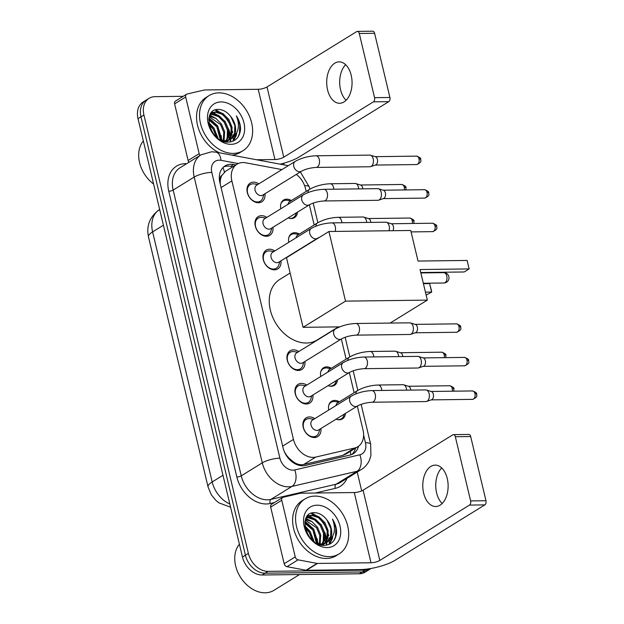 <?xml version="1.0" encoding="UTF-8"?>
<svg xmlns="http://www.w3.org/2000/svg" width="624" height="624" viewBox="0 0 624 624"><rect width="100%" height="100%" fill="white"/><g stroke="black" fill="none" stroke-linecap="round" stroke-linejoin="round"><path stroke-width="0.94" d="M328.762 410.015A10.351 7.683 -121.7 0 1 331.555 401.294A10.351 7.683 -121.7 0 1 334.682 400.421A10.351 7.683 -121.7 0 1 339.339 401.817M345.462 413.392A10.351 7.683 -121.7 0 1 342.428 418.915A10.351 7.683 -121.7 0 1 339.3 419.796A10.351 7.683 -121.7 0 1 336.133 419.156M320.775 376.475A10.351 7.683 -121.7 0 1 323.567 367.754A10.351 7.683 -121.7 0 1 326.695 366.873A10.351 7.683 -121.7 0 1 331.344 368.269M337.475 379.852A10.351 7.683 -121.7 0 1 334.433 385.375A10.351 7.683 -121.7 0 1 331.305 386.248A10.351 7.683 -121.7 0 1 328.138 385.609M288.811 242.299A10.351 7.683 -121.7 0 1 291.595 233.579A10.351 7.683 -121.7 0 1 294.731 232.705A10.351 7.683 -121.7 0 1 299.38 234.101M280.816 208.759A10.351 7.683 -121.7 0 1 283.608 200.039A10.351 7.683 -121.7 0 1 286.736 199.157A10.351 7.683 -121.7 0 1 291.392 200.554M297.515 212.137A10.351 7.683 -121.7 0 1 294.481 217.651A10.351 7.683 -121.7 0 1 291.353 218.533A10.351 7.683 -121.7 0 1 288.187 217.893M320.9 428.555A11.014 8.167 -121.7 0 1 317.725 436.613A11.014 8.167 -121.7 0 1 314.395 437.549A11.014 8.167 -121.7 0 1 303.935 429.491A11.014 8.167 -121.7 0 1 306.158 417.869A11.014 8.167 -121.7 0 1 309.488 416.933A11.014 8.167 -121.7 0 1 314.785 418.642M312.913 395.008A11.014 8.167 -121.7 0 1 309.73 403.065A11.014 8.167 -121.7 0 1 306.407 404.001A11.014 8.167 -121.7 0 1 295.948 395.944A11.014 8.167 -121.7 0 1 298.171 384.329A11.014 8.167 -121.7 0 1 301.493 383.393A11.014 8.167 -121.7 0 1 306.79 385.102M304.918 361.468A11.014 8.167 -121.7 0 1 301.743 369.525A11.014 8.167 -121.7 0 1 298.412 370.461A11.014 8.167 -121.7 0 1 287.953 362.404A11.014 8.167 -121.7 0 1 290.176 350.782A11.014 8.167 -121.7 0 1 293.506 349.846A11.014 8.167 -121.7 0 1 298.802 351.554M280.948 260.84A11.014 8.167 -121.7 0 1 277.766 268.897A11.014 8.167 -121.7 0 1 274.443 269.825A11.014 8.167 -121.7 0 1 263.983 261.776A11.014 8.167 -121.7 0 1 266.206 250.154A11.014 8.167 -121.7 0 1 269.529 249.218A11.014 8.167 -121.7 0 1 274.825 250.926M272.953 227.292A11.014 8.167 -121.7 0 1 269.779 235.349A11.014 8.167 -121.7 0 1 266.448 236.285A11.014 8.167 -121.7 0 1 255.988 228.228A11.014 8.167 -121.7 0 1 258.211 216.606A11.014 8.167 -121.7 0 1 261.542 215.678A11.014 8.167 -121.7 0 1 266.838 217.386M264.966 193.752A11.014 8.167 -121.7 0 1 261.784 201.809A11.014 8.167 -121.7 0 1 258.461 202.745A11.014 8.167 -121.7 0 1 248.001 194.688A11.014 8.167 -121.7 0 1 250.224 183.066A11.014 8.167 -121.7 0 1 253.547 182.13A11.014 8.167 -121.7 0 1 258.843 183.838M281.939 169.588L245.614 162.794A19.406 14.399 58.3 0 0 242.884 162.552A19.406 14.399 58.3 0 0 237.019 164.198A19.406 14.399 58.3 0 0 231.871 180.905L293.459 439.421A19.406 14.399 58.3 0 0 315.721 457.088L354.596 448.032A19.406 14.399 58.3 0 0 357.864 446.698A19.406 14.399 58.3 0 0 363.012 429.991L357.318 406.076M287.828 457.587A6.466 4.797 58.3 0 0 289.489 458.624L293.397 461.815C296.798 464.311 300.238 465.2 303.724 464.49L342.599 455.442L346.008 454.015L357.864 446.698M237.019 164.198L225.654 171.218L221.98 175.274A6.466 4.797 58.3 0 0 220.186 180.89A19.406 5.296 166.6 0 0 219.547 180.898M220.186 180.89L220.264 181.21A19.406 14.399 -121.7 0 1 221.98 175.274M289.489 458.624A19.406 14.399 -121.7 0 1 284.957 452.767L285.035 453.086A6.466 4.797 58.3 0 0 285.09 453.289M220.264 181.21L220.225 184.049M284.162 451.238L284.957 452.767M306.181 191.428L305.495 188.557A19.406 14.399 58.3 0 0 296.306 174.408M354.128 392.691L349.323 372.536M346.133 359.143L341.336 338.988M338.559 327.35L338.45 326.882M314.168 224.975L309.371 204.82M371.155 568.441A19.406 14.399 -121.7 0 1 371.062 568.495A19.406 14.399 -121.7 0 1 365.196 570.149L268.039 571.358L265.083 573.183A19.406 14.399 -121.7 0 1 245.419 555.212L140.985 116.844A19.406 14.399 -121.7 0 1 146.133 100.136A19.406 14.399 -121.7 0 0 140.985 116.844L245.419 555.212A19.406 14.399 -121.7 0 0 265.083 573.183L362.24 571.966L265.083 573.183L262.135 575A19.406 14.399 -121.7 0 1 242.463 557.029L138.029 118.669A19.406 14.399 -121.7 0 1 143.177 101.962L149.081 98.319A19.406 14.399 -121.7 0 1 154.947 96.665L183.183 96.314M371.062 568.495L368.105 570.32A19.406 14.399 -121.7 0 1 362.24 571.966A19.406 14.399 -121.7 0 0 368.105 570.32L365.157 572.146A19.406 14.399 -121.7 0 1 359.291 573.791L262.135 575M235.849 164.923L233.626 164.502A19.406 14.399 58.3 0 0 230.896 164.26A19.406 14.399 58.3 0 0 225.038 165.914A19.406 14.399 58.3 0 0 219.89 182.621L283.062 447.814A19.406 14.399 58.3 0 0 305.331 465.473L350.033 455.068A19.406 14.399 58.3 0 0 353.301 453.726A19.406 14.399 58.3 0 0 358.527 446.254M223.634 166.943A19.406 14.399 -121.7 0 1 227.947 166.085A19.406 14.399 -121.7 0 1 230.677 166.327L232.892 166.741M325.4 535.774A25.88 19.204 -121.7 0 1 326.282 540.634M326.36 541.601A25.88 19.204 -121.7 0 1 326.399 542.724M326.399 542.747A25.88 19.204 -121.7 0 1 326.321 545.204M311.743 513.076A25.88 19.204 -121.7 0 1 315.487 515.307A25.88 19.204 -121.7 0 0 311.743 513.076M318.443 517.678A25.88 19.204 -121.7 0 1 326.882 529.675A25.88 19.204 -121.7 0 0 318.443 517.678M328.45 534.316A25.88 19.204 -121.7 0 1 328.778 535.759A25.88 19.204 -121.7 0 0 328.45 534.316M329.152 538.06A25.88 19.204 -121.7 0 1 329.3 539.62A25.88 19.204 -121.7 0 0 329.152 538.06M329.347 540.571A25.88 19.204 -121.7 0 1 329.176 544.385A25.88 19.204 -121.7 0 0 329.347 540.571M229.336 132.53A25.88 19.204 -121.7 0 1 230.217 137.389M230.295 138.356A25.88 19.204 -121.7 0 1 230.334 139.48M230.334 139.503A25.88 19.204 -121.7 0 1 230.256 141.96M215.67 109.832A25.88 19.204 -121.7 0 1 219.422 112.055A25.88 19.204 -121.7 0 0 215.67 109.832M222.378 114.434A25.88 19.204 -121.7 0 1 230.818 126.43A25.88 19.204 -121.7 0 0 222.378 114.434M232.378 131.071A25.88 19.204 -121.7 0 1 232.713 132.514A25.88 19.204 -121.7 0 0 232.378 131.071M233.087 134.815A25.88 19.204 -121.7 0 1 233.236 136.375A25.88 19.204 -121.7 0 0 233.087 134.815M233.282 137.319A25.88 19.204 -121.7 0 1 233.111 141.141A25.88 19.204 -121.7 0 0 233.282 137.319M268.039 571.358A19.406 14.399 -121.7 0 1 248.368 553.387L143.933 115.027A19.406 14.399 -121.7 0 1 149.081 98.319M283.647 163.246L284.037 164.884M357.217 472.072L361.702 490.901M355.563 448.118A19.406 14.399 -121.7 0 1 351.749 454.514M346.094 100.269A20.701 12.683 89.3 0 1 340.548 89.7A20.701 12.683 89.3 0 1 345.649 64.709M351.195 75.278A20.701 12.683 -90.7 0 0 339.128 61.87A20.701 12.683 -90.7 0 0 327.569 89.856A20.701 12.683 -90.7 0 0 339.643 103.272A20.701 12.683 -90.7 0 0 351.195 75.278M189.01 162.24A3.237 2.402 -121.7 0 1 188.105 160.477L199.173 153.644L185.687 97.024L174.611 103.865A3.237 2.402 -121.7 0 1 175.469 101.08L186.545 94.24A3.237 2.402 58.3 0 0 185.687 97.024M188.105 160.477L174.611 103.865M280.114 164.151A25.88 7.059 166.6 0 0 299.091 156.991L388.775 101.642L373.441 101.837L283.748 157.186A6.466 1.763 -13.4 0 1 274.942 159.526L256.612 159.752M357.388 31.395L372.731 31.2A3.237 1.981 89.3 0 1 374.611 33.298L359.276 33.485A3.237 1.981 -90.7 0 0 357.388 31.395A3.237 1.981 -90.7 0 0 356.702 31.598L267.017 86.947A6.466 1.763 -13.4 0 1 258.211 89.294L204.742 89.957A3.237 2.402 58.3 0 0 204.313 90.012L187.091 94.021A3.237 2.402 58.3 0 0 186.545 94.24M373.441 101.837A3.237 1.981 -90.7 0 0 374.564 97.664L389.906 97.477L374.611 33.298M389.906 97.477A3.237 1.981 89.3 0 1 388.775 101.642M374.564 97.664L359.276 33.485M199.173 153.644A3.237 2.402 58.3 0 0 200.078 155.407M153.598 184.01A29.11 21.598 -121.7 0 1 143.341 140.962M233.275 153.403A32.347 24.001 -121.7 0 1 202.558 129.737A32.347 24.001 -121.7 0 1 209.079 95.605A32.347 24.001 -121.7 0 1 218.852 92.859A32.347 24.001 -121.7 0 1 249.577 116.524A32.347 24.001 -121.7 0 1 243.056 150.657A32.347 24.001 -121.7 0 1 233.275 153.403M219.453 152.81A32.347 24.001 -121.7 0 1 197.566 125.362A32.347 24.001 -121.7 0 1 206.123 97.422L209.079 95.605M240.521 129.644C240.622 124.894 239.242 120.292 236.371 115.846C240.022 125.19 238.735 132.53 232.518 137.865A16.177 11.996 -121.7 0 0 230.857 116.696C227.401 112.203 223.447 109.793 218.985 109.45C200.694 108.03 209.898 143.294 228.111 142.116C235.342 141.726 239.483 137.569 240.521 129.644M221.013 101.938A22.643 16.801 -121.7 0 1 243.961 122.905A22.643 16.801 -121.7 0 1 231.114 144.323A22.643 16.801 -121.7 0 1 208.166 123.349A22.643 16.801 -121.7 0 1 221.013 101.938M226.598 141.788L227.869 140.743M228.259 140.345L230.896 135.525L231.114 127.741L227.908 120.003L222.214 114.332L215.647 112.195L211.474 113.147M226.255 141.968L228.384 140.548M228.79 140.174L231.824 134.956L232.042 127.171L228.829 119.434L223.142 113.763L216.575 111.626L211.926 112.85L210.296 114.184M225.264 141.788L225.638 141.258M225.966 140.743L227.206 137.803L227.425 130.018L224.219 122.281L218.525 116.61L211.957 114.473L210.054 114.637M225.662 141.866L226.223 141.172M226.567 140.689L228.134 137.233L228.345 129.449L225.139 121.711L219.445 116.041L212.878 113.903L210.265 114.239M223.345 140.634L223.735 132.296L220.529 124.558L209.227 116.813M224.039 140.712L224.656 131.726L221.45 123.989L215.881 118.396L209.422 116.189M220.303 139.838L216.832 126.836L208.744 119.917M221.114 140.119L217.76 126.266L208.814 119.036M216.388 137.03L213.143 129.113L209.157 124.683M217.526 138.005L214.071 128.544L208.892 123.217M211.926 112.85L210.592 113.693M223.54 141.313L229.835 139.807L232.518 137.865M220.1 139.76L225.631 140.759L230.763 139.238M230.295 139.511L234.593 133.247L234.803 125.463L230.857 116.696M243.056 150.657L240.1 152.482A32.347 24.001 -121.7 0 1 231.949 155.142M218.135 138.466L214.001 128.162L208.814 122.569M222.097 140.392L217.69 125.884L208.954 118.053M229.016 139.433L228.953 130.283L225.069 121.329L213.494 112.414M213.018 112.289L211.903 112.063M233.423 140.993L236.223 135.564L236.73 132.998M221.645 140.275L221.2 135.564M212.082 120.604L208.876 118.529M215.771 118.326L209.828 115.12M219.461 116.048L212.737 112.616M212.456 112.546L211.598 112.375M223.15 113.771L215.015 110.058M233.064 141.157L236.153 134.074M237.947 137.171L239.452 133.575L239.772 124.8L236.371 115.846M338.387 326.882L317.148 339.994A35.584 26.403 -121.7 0 1 306.392 343.021A35.584 26.403 -121.7 0 1 272.594 316.984A35.584 26.403 -121.7 0 1 279.77 279.435L290.137 273.039M420.046 269.537L469.139 268.921L467.119 260.442L418.025 261.058L410.74 230.482L328.926 231.504L345.517 301.135L427.331 300.113L420.046 269.537M420.755 272.516L464.194 271.978L469.139 268.921L467.119 260.442M427.331 300.113L390.125 323.068M345.517 301.135L303.069 327.327L339.706 326.867M303.069 327.327L286.478 257.696L328.926 231.504M423.415 283.663L429.616 283.585L431.636 291.299L431.636 292.063L426.145 295.121M429.616 283.585L431.636 292.063L425.435 292.141M257.743 184.517L254.413 183.924A9.703 7.199 58.3 0 0 253.102 183.807A9.703 7.199 58.3 0 0 250.169 184.634A9.703 7.199 58.3 0 0 248.212 194.875A9.703 7.199 58.3 0 0 257.431 201.973A9.703 7.199 58.3 0 0 260.364 201.154A9.703 7.199 58.3 0 0 262.899 197.675L263.858 194.431M256.636 185.203A5.819 4.321 58.3 0 0 255.466 191.35A5.819 4.321 58.3 0 0 260.996 195.608A5.819 4.321 58.3 0 0 262.751 195.117L301.431 171.241A5.819 4.321 58.3 0 1 299.676 171.733A5.819 4.321 58.3 0 1 293.865 166.686A5.819 4.321 58.3 0 1 295.316 161.335L256.636 185.203M316.056 167.427A5.819 3.565 89.3 0 0 319.379 159.9A5.819 3.565 89.3 0 0 319.309 159.557A5.819 3.565 89.3 0 0 315.908 155.782L369.806 155.111A5.819 3.565 89.3 0 1 370.5 155.212A5.819 3.565 89.3 0 1 373.207 158.878A5.819 3.565 89.3 0 1 371.179 166.382A5.819 3.565 89.3 0 1 370.64 166.631A5.819 3.565 89.3 0 1 369.954 166.756L316.056 167.427C310.331 167.817 305.456 169.088 301.431 171.241M370.5 155.212L375.445 156.733A4.204 2.574 89.3 0 1 377.395 159.385A4.204 2.574 89.3 0 1 375.929 164.806A4.204 2.574 89.3 0 1 375.547 164.986L370.64 166.631M265.738 218.065L262.4 217.464A9.703 7.199 58.3 0 0 261.089 217.355A9.703 7.199 58.3 0 0 258.157 218.174A9.703 7.199 58.3 0 0 256.207 228.415A9.703 7.199 58.3 0 0 265.418 235.521A9.703 7.199 58.3 0 0 268.351 234.694A9.703 7.199 58.3 0 0 270.894 231.223L271.853 227.971M264.631 218.751A5.819 4.321 58.3 0 0 263.453 224.89A5.819 4.321 58.3 0 0 268.983 229.148A5.819 4.321 58.3 0 0 270.746 228.657L309.426 204.781A5.819 4.321 58.3 0 1 307.663 205.28A5.819 4.321 58.3 0 1 301.852 200.226A5.819 4.321 58.3 0 1 303.311 194.875L264.631 218.751M324.051 200.967A5.819 3.565 89.3 0 0 327.374 193.44A5.819 3.565 89.3 0 0 327.296 193.097A5.819 3.565 89.3 0 0 323.903 189.322L377.801 188.651A5.819 3.565 89.3 0 1 378.495 188.752A5.819 3.565 89.3 0 1 381.194 192.426A5.819 3.565 89.3 0 1 379.174 199.922A5.819 3.565 89.3 0 1 378.635 200.179A5.819 3.565 89.3 0 1 377.949 200.296L324.051 200.967C318.326 201.357 313.451 202.636 309.426 204.781M378.495 188.752L383.432 190.281A4.204 2.574 89.3 0 1 385.382 192.933A4.204 2.574 89.3 0 1 383.924 198.346A4.204 2.574 89.3 0 1 383.534 198.533L378.635 200.179M273.725 251.605L270.395 251.012A9.703 7.199 58.3 0 0 269.084 250.895A9.703 7.199 58.3 0 0 266.152 251.722A9.703 7.199 58.3 0 0 264.194 261.963A9.703 7.199 58.3 0 0 273.413 269.061A9.703 7.199 58.3 0 0 276.346 268.234A9.703 7.199 58.3 0 0 278.881 264.763L279.841 261.518M272.618 252.291A5.819 4.321 58.3 0 0 271.448 258.437A5.819 4.321 58.3 0 0 276.978 262.696A5.819 4.321 58.3 0 0 278.733 262.197L317.413 238.329A5.819 4.321 58.3 0 1 315.658 238.82A5.819 4.321 58.3 0 1 309.847 233.774A5.819 4.321 58.3 0 1 311.298 228.415L272.618 252.291M335.135 231.426A5.819 3.565 89.3 0 0 335.361 226.988A5.819 3.565 89.3 0 0 335.291 226.637A5.819 3.565 89.3 0 0 331.89 222.869L385.788 222.199A5.819 3.565 89.3 0 1 386.482 222.3A5.819 3.565 89.3 0 1 389.189 225.966A5.819 3.565 89.3 0 1 389.033 230.755M386.482 222.3L391.427 223.821A4.204 2.574 89.3 0 1 393.377 226.473A4.204 2.574 89.3 0 1 392.948 230.701M297.703 352.232L294.364 351.64A9.703 7.199 58.3 0 0 293.054 351.523A9.703 7.199 58.3 0 0 290.121 352.349A9.703 7.199 58.3 0 0 288.171 362.591A9.703 7.199 58.3 0 0 297.383 369.689A9.703 7.199 58.3 0 0 300.316 368.87A9.703 7.199 58.3 0 0 302.858 365.391L303.818 362.146M296.595 352.919A5.819 4.321 58.3 0 0 295.417 359.065A5.819 4.321 58.3 0 0 300.947 363.324A5.819 4.321 58.3 0 0 302.71 362.833L341.39 338.957A5.819 4.321 58.3 0 1 339.628 339.456A5.819 4.321 58.3 0 1 333.817 334.402A5.819 4.321 58.3 0 1 335.275 329.051L296.595 352.919M356.015 335.143A5.819 3.565 89.3 0 0 359.338 327.616A5.819 3.565 89.3 0 0 359.26 327.272A5.819 3.565 89.3 0 0 355.867 323.497L409.765 322.826A5.819 3.565 89.3 0 1 410.459 322.928A5.819 3.565 89.3 0 1 413.158 326.594A5.819 3.565 89.3 0 1 411.138 334.097A5.819 3.565 89.3 0 1 410.6 334.347A5.819 3.565 89.3 0 1 409.913 334.472L356.015 335.143C350.29 335.533 345.415 336.804 341.39 338.957M410.459 322.928L415.397 324.449A4.204 2.574 89.3 0 1 417.347 327.101A4.204 2.574 89.3 0 1 415.888 332.522A4.204 2.574 89.3 0 1 415.498 332.701L410.6 334.347M305.69 385.78L302.359 385.18A9.703 7.199 58.3 0 0 301.049 385.07A9.703 7.199 58.3 0 0 298.116 385.897A9.703 7.199 58.3 0 0 296.158 396.131A9.703 7.199 58.3 0 0 305.378 403.237A9.703 7.199 58.3 0 0 308.311 402.41A9.703 7.199 58.3 0 0 310.846 398.939L311.805 395.686M304.582 386.467A5.819 4.321 58.3 0 0 303.412 392.605A5.819 4.321 58.3 0 0 308.942 396.864A5.819 4.321 58.3 0 0 310.697 396.373L349.378 372.505A5.819 4.321 58.3 0 1 347.623 372.996A5.819 4.321 58.3 0 1 341.812 367.949A5.819 4.321 58.3 0 1 343.262 362.591L304.582 386.467M364.003 368.683A5.819 3.565 89.3 0 0 367.325 361.156A5.819 3.565 89.3 0 0 367.255 360.812A5.819 3.565 89.3 0 0 363.854 357.037L417.752 356.366A5.819 3.565 89.3 0 1 418.447 356.468A5.819 3.565 89.3 0 1 421.153 360.142A5.819 3.565 89.3 0 1 419.125 367.637A5.819 3.565 89.3 0 1 418.587 367.895A5.819 3.565 89.3 0 1 417.901 368.012L364.003 368.683C358.277 369.073 353.402 370.352 349.378 372.505M418.447 356.468L423.392 357.997A4.204 2.574 89.3 0 1 425.342 360.649A4.204 2.574 89.3 0 1 423.883 366.062A4.204 2.574 89.3 0 1 423.493 366.249L418.587 367.895M313.685 419.32L310.346 418.727A9.703 7.199 58.3 0 0 309.036 418.61A9.703 7.199 58.3 0 0 306.103 419.437A9.703 7.199 58.3 0 0 304.153 429.679A9.703 7.199 58.3 0 0 313.365 436.777A9.703 7.199 58.3 0 0 316.298 435.95A9.703 7.199 58.3 0 0 318.841 432.479L319.8 429.234M312.577 420.007A5.819 4.321 58.3 0 0 311.399 426.153A5.819 4.321 58.3 0 0 316.93 430.412A5.819 4.321 58.3 0 0 318.692 429.913L357.373 406.045A5.819 4.321 58.3 0 1 355.61 406.536A5.819 4.321 58.3 0 1 349.799 401.489A5.819 4.321 58.3 0 1 351.257 396.139L312.577 420.007M371.998 402.23A5.819 3.565 89.3 0 0 375.32 394.703A5.819 3.565 89.3 0 0 375.242 394.352A5.819 3.565 89.3 0 0 371.849 390.585L425.747 389.914A5.819 3.565 89.3 0 1 426.442 390.016A5.819 3.565 89.3 0 1 429.14 393.682A5.819 3.565 89.3 0 1 427.12 401.185A5.819 3.565 89.3 0 1 426.582 401.435A5.819 3.565 89.3 0 1 425.896 401.56L371.998 402.23C366.272 402.62 361.397 403.892 357.373 406.045M426.442 390.016L431.379 391.537A4.204 2.574 89.3 0 1 433.329 394.189A4.204 2.574 89.3 0 1 431.87 399.602A4.204 2.574 89.3 0 1 431.48 399.789L426.582 401.435M290.784 200.928L287.453 200.327A9.703 7.199 58.3 0 0 286.143 200.218A9.703 7.199 58.3 0 0 283.21 201.045A9.703 7.199 58.3 0 0 280.792 204.142M289.552 218.33A9.703 7.199 58.3 0 0 290.472 218.384A9.703 7.199 58.3 0 0 293.405 217.558A9.703 7.199 58.3 0 0 295.94 214.087L296.299 212.885M333.832 189.205A5.819 3.565 89.3 0 0 333.668 187.879A5.819 3.565 89.3 0 0 333.598 187.535A5.819 3.565 89.3 0 0 330.205 183.76C322.585 184.096 315.721 185.944 309.605 189.314L289.676 201.614A5.819 4.321 58.3 0 0 288.015 204.313M330.205 183.76L355.056 183.456A5.819 3.565 89.3 0 1 355.75 183.557A5.819 3.565 89.3 0 1 358.449 187.223A5.819 3.565 89.3 0 1 358.683 188.893M355.75 183.557L360.688 185.078A4.204 2.574 89.3 0 1 362.638 187.73A4.204 2.574 89.3 0 1 362.801 188.838M298.779 234.468L295.441 233.875A9.703 7.199 58.3 0 0 294.13 233.766A9.703 7.199 58.3 0 0 291.197 234.585A9.703 7.199 58.3 0 0 288.787 237.682M341.819 222.745A5.819 3.565 89.3 0 0 341.663 221.426A5.819 3.565 89.3 0 0 341.585 221.075A5.819 3.565 89.3 0 0 338.192 217.308C330.58 217.636 323.716 219.484 317.6 222.854L297.671 235.154A5.819 4.321 58.3 0 0 296.01 237.853M338.192 217.308L363.043 216.996A5.819 3.565 89.3 0 1 363.737 217.097A5.819 3.565 89.3 0 1 366.444 220.771A5.819 3.565 89.3 0 1 366.67 222.433M363.737 217.097L368.683 218.626A4.204 2.574 89.3 0 1 370.633 221.27A4.204 2.574 89.3 0 1 370.796 222.386M330.743 368.644L327.405 368.043A9.703 7.199 58.3 0 0 326.095 367.934A9.703 7.199 58.3 0 0 323.162 368.761A9.703 7.199 58.3 0 0 320.752 371.857M329.503 386.045A9.703 7.199 58.3 0 0 330.424 386.1A9.703 7.199 58.3 0 0 333.356 385.273A9.703 7.199 58.3 0 0 335.899 381.802L336.25 380.601M373.784 356.92A5.819 3.565 89.3 0 0 373.628 355.594A5.819 3.565 89.3 0 0 373.55 355.251A5.819 3.565 89.3 0 0 370.157 351.476C362.544 351.811 355.68 353.66 349.565 357.029L329.636 369.33A5.819 4.321 58.3 0 0 327.974 372.029M370.157 351.476L395.008 351.172A5.819 3.565 89.3 0 1 395.702 351.273A5.819 3.565 89.3 0 1 398.408 354.939A5.819 3.565 89.3 0 1 398.635 356.608M395.702 351.273L400.647 352.794A4.204 2.574 89.3 0 1 402.597 355.446A4.204 2.574 89.3 0 1 402.761 356.554M338.731 402.191L335.4 401.591A9.703 7.199 58.3 0 0 334.09 401.482A9.703 7.199 58.3 0 0 331.157 402.301A9.703 7.199 58.3 0 0 328.739 405.397M337.498 419.593A9.703 7.199 58.3 0 0 338.419 419.64A9.703 7.199 58.3 0 0 341.351 418.821A9.703 7.199 58.3 0 0 343.886 415.35L344.245 414.149M381.779 390.46A5.819 3.565 89.3 0 0 381.615 389.142A5.819 3.565 89.3 0 0 381.545 388.791A5.819 3.565 89.3 0 0 378.152 385.024C370.531 385.351 363.667 387.2 357.552 390.569L337.623 402.87A5.819 4.321 58.3 0 0 335.962 405.569M378.152 385.024L403.003 384.712A5.819 3.565 89.3 0 1 403.697 384.813A5.819 3.565 89.3 0 1 406.396 388.487A5.819 3.565 89.3 0 1 406.63 390.148M403.697 384.813L408.634 386.342A4.204 2.574 89.3 0 1 410.584 388.986A4.204 2.574 89.3 0 1 410.748 390.101M442.159 503.513A20.701 12.683 89.3 0 1 436.621 492.944A20.701 12.683 89.3 0 1 441.714 467.953M447.26 478.522A20.701 12.683 -90.7 0 0 435.193 465.114A20.701 12.683 -90.7 0 0 423.641 493.1A20.701 12.683 -90.7 0 0 435.708 506.516A20.701 12.683 -90.7 0 0 447.26 478.522M295.238 556.889A3.237 2.402 58.3 0 0 298.061 559.845L317.086 563.402A3.237 2.402 58.3 0 0 317.538 563.441L306.47 570.274A3.237 2.402 -121.7 0 1 306.017 570.235L286.993 566.678A3.237 2.402 -121.7 0 1 284.17 563.722L295.238 556.889L281.752 500.276L270.683 507.109A3.237 2.402 -121.7 0 1 271.541 504.325L282.61 497.492A3.237 2.402 58.3 0 0 281.752 500.276M284.17 563.722L270.683 507.109M306.47 570.274L359.939 569.603A25.88 7.059 166.6 0 0 395.156 560.243L484.848 504.886L469.505 505.081L379.813 560.43A6.466 1.763 -13.4 0 1 371.007 562.77L317.538 563.441M453.453 434.639L468.796 434.444A3.237 1.981 89.3 0 1 470.683 436.543L455.341 436.73A3.237 1.981 -90.7 0 0 453.453 434.639A3.237 1.981 -90.7 0 0 452.774 434.842L363.082 490.199A6.466 1.763 -13.4 0 1 354.276 492.539L300.807 493.202A3.237 2.402 58.3 0 0 300.378 493.256L283.156 497.266A3.237 2.402 58.3 0 0 282.61 497.492M469.505 505.081A3.237 1.981 -90.7 0 0 470.629 500.916L485.971 500.721L470.683 436.543M485.971 500.721A3.237 1.981 89.3 0 1 484.848 504.886M470.629 500.916L455.341 436.73M299.52 574.54L273.936 590.327A29.11 21.598 -121.7 0 1 265.138 592.8A29.11 21.598 -121.7 0 1 238.984 574.657A29.11 21.598 -121.7 0 1 239.405 544.206M329.347 556.647A32.347 24.001 -121.7 0 1 298.623 532.982A32.347 24.001 -121.7 0 1 305.144 498.849A32.347 24.001 -121.7 0 1 314.917 496.103A32.347 24.001 -121.7 0 1 345.641 519.769A32.347 24.001 -121.7 0 1 339.121 553.901A32.347 24.001 -121.7 0 1 329.347 556.647M339.121 553.901L336.164 555.727A32.347 24.001 -121.7 0 1 326.391 558.472A32.347 24.001 -121.7 0 1 295.667 534.799A32.347 24.001 -121.7 0 1 302.188 500.666L305.144 498.849M336.586 532.896C336.687 528.138 335.306 523.536 332.444 519.09C336.086 528.434 334.807 535.774 328.583 541.109A16.177 11.996 -121.7 0 0 326.929 519.94C323.474 515.447 319.511 513.037 315.058 512.694C296.759 511.274 305.971 546.546 324.176 545.36C331.414 544.97 335.548 540.813 336.586 532.896M317.086 505.183A22.643 16.801 -121.7 0 1 340.025 526.149A22.643 16.801 -121.7 0 1 327.179 547.568A22.643 16.801 -121.7 0 1 304.231 526.601A22.643 16.801 -121.7 0 1 317.086 505.183M322.67 545.033L323.934 543.988M324.324 543.59L326.968 538.769L327.187 530.985L323.973 523.247L318.287 517.577L311.719 515.44L307.538 516.391M322.327 545.212L324.449 543.793M324.854 543.418L327.889 538.2L328.107 530.416L324.901 522.678L319.207 517.007L312.64 514.87L307.991 516.095L306.361 517.429M321.337 545.033L321.711 544.502M322.031 543.988L323.271 541.047L323.489 533.263L320.284 525.525L314.59 519.854L308.022 517.717L306.119 517.881M321.727 545.111L322.288 544.417M322.631 543.933L324.199 540.478L324.418 532.693L321.204 524.956L315.518 519.285L308.95 517.148L306.329 517.483M319.418 543.878L319.8 535.54L316.594 527.803L305.3 520.057M320.104 543.956L320.72 534.971L317.515 527.233L311.945 521.641L305.487 519.433M316.368 543.083L312.905 530.08L304.808 523.162M317.179 543.364L313.825 529.511L304.879 522.28M312.452 540.275L309.208 532.366L305.222 527.927M313.591 541.25L310.136 531.796L304.964 526.461M307.991 516.095L306.657 516.937M319.605 544.565L325.907 543.052L328.583 541.109M316.165 543.005L321.695 544.003L326.828 542.482M326.36 542.755L330.658 536.492L330.876 528.707L326.929 519.94M314.2 541.71L310.066 531.406L304.879 525.814M318.162 543.637L313.755 529.129L305.019 521.297M325.081 542.677L325.018 533.528L321.134 524.573L309.559 515.658M309.083 515.533L307.967 515.307M329.488 544.245L332.288 538.808L332.795 536.242M317.71 543.52L317.265 538.808M308.147 523.848L304.941 521.773M311.836 521.57L305.893 518.365M315.526 519.293L308.802 515.861M308.521 515.791L307.671 515.619M319.215 517.015L311.08 513.302M329.129 544.401L332.218 537.319M334.012 540.423L335.517 536.819L335.837 528.044L332.444 519.09M293.686 462.961A19.406 12.628 -103.1 0 0 293.397 461.815M224.39 172.162A19.406 10.787 -79.4 0 0 222.916 167.622M350.774 454.865A19.406 12.628 -103.1 0 0 350.36 451.331M221.068 187.574L231.871 180.905M342.599 455.442L354.596 448.032M303.724 464.49L315.721 457.088M282.656 446.09L293.459 439.421M230.591 507.211L218.993 502.889L215.959 500.471L211.31 494.816L208.057 486.97A22.643 6.178 -13.4 0 1 212.183 481.946A25.88 19.204 58.3 0 0 229.835 504.036M163.418 225.217L152.607 231.886A22.643 6.178 166.6 0 0 148.481 236.909C146.203 225.615 149.869 216.52 159.471 209.609A25.88 19.204 58.3 0 0 152.607 231.886L212.183 481.946L222.986 475.277M242.463 557.029L248.368 553.387M138.029 118.669L143.933 115.027M359.291 573.791L365.196 570.149M238.243 163.55L220.974 160.321A12.94 9.602 58.3 0 0 219.149 160.157A12.94 9.602 58.3 0 0 211.809 172.396L279.895 458.18A12.94 9.602 58.3 0 0 293.007 470.161A12.94 9.602 58.3 0 0 294.739 469.95L359.853 454.795A12.94 9.602 58.3 0 0 365.461 442.759L363.613 434.998M359.853 454.795A12.94 8.416 -103.1 0 1 357.084 471.253L291.97 486.408A25.88 19.204 -121.7 0 1 288.506 486.821A25.88 19.204 -121.7 0 1 262.283 462.86L194.197 177.076A25.88 19.204 -121.7 0 1 201.061 154.799L180.024 167.786A25.88 19.204 58.3 0 0 173.16 190.063L241.246 475.847A25.88 19.204 58.3 0 0 267.47 499.808A25.88 19.204 58.3 0 0 270.933 499.395L336.047 484.232A25.88 19.204 58.3 0 0 340.4 482.446L361.444 469.466A25.88 19.204 -121.7 0 1 357.084 471.253L336.047 484.232A3.237 2.106 76.9 0 0 335.353 488.35L315.276 493.022M274.435 502.531L270.239 503.506A29.11 21.598 -121.7 0 1 236.839 477.017L168.761 191.233A3.237 0.881 166.6 0 0 173.16 190.063L194.197 177.076A12.94 3.526 -13.4 0 1 211.809 172.396M270.239 503.506A3.237 2.106 76.9 0 1 270.933 499.395L291.97 486.408A12.94 8.416 -103.1 0 0 294.739 469.95M168.761 191.233A29.11 21.598 -121.7 0 1 185.281 163.699A29.11 21.598 -121.7 0 1 186.599 163.722M346.975 478.39A29.11 21.598 -121.7 0 1 335.353 488.35M279.895 458.18A12.94 3.526 -13.4 0 0 262.283 462.86L241.246 475.847A3.237 0.881 166.6 0 1 236.839 477.017M302.741 181.74A12.94 9.602 58.3 0 0 300.019 177.91M365.461 442.759A12.94 3.526 -13.4 0 1 370.664 444.319L361.14 404.344M304.582 185.585A12.94 3.526 -13.4 0 1 309.395 187.145L300.339 171.92M288.257 165.688A12.94 7.192 -79.4 0 0 287.898 165.61L215.966 152.155A12.94 7.192 -79.4 0 1 220.974 160.321M230.677 166.327L233.626 164.502M283.748 157.186L267.017 86.947M274.942 159.526L258.211 89.294M228.657 129.074A25.88 19.204 -121.7 0 1 230.529 136.64M230.638 137.795A25.88 19.204 -121.7 0 1 230.701 139.207M230.708 139.269A25.88 19.204 -121.7 0 1 230.638 141.601M446.792 275.995A5.179 3.167 -90.7 0 0 443.773 272.641A5.179 5.179 0 0 1 448.874 276.619A5.179 5.179 0 0 1 443.898 282.992A5.179 3.167 -90.7 0 0 444.99 282.664A5.179 3.167 -90.7 0 0 446.792 275.995M416.676 164.557C423.517 161.507 419.921 160.064 420.709 159.377C421.208 158.418 419.819 157.342 416.567 156.14A4.204 2.574 89.3 0 1 419.016 158.87A4.204 2.574 89.3 0 1 416.676 164.557L375.297 165.071M420.709 159.377A4.204 1.147 166.6 0 0 419.016 158.87M424.663 198.097C431.504 195.047 427.916 193.604 428.704 192.917C429.195 191.958 427.814 190.882 424.562 189.688A4.204 2.574 89.3 0 1 427.011 192.41A4.204 2.574 89.3 0 1 424.663 198.097L383.292 198.611M428.704 192.917A4.204 1.147 166.6 0 0 427.011 192.41M432.658 231.637C439.499 228.595 435.903 227.152 436.691 226.457C437.19 225.506 435.802 224.429 432.549 223.228A4.204 2.574 89.3 0 1 434.998 225.95A4.204 2.574 89.3 0 1 432.658 231.637L411.083 231.91M436.691 226.457A4.204 1.147 166.6 0 0 434.998 225.95M456.628 332.272C463.468 329.222 459.88 327.779 460.668 327.093C461.159 326.134 459.779 325.057 456.526 323.856A4.204 2.574 89.3 0 1 458.975 326.586A4.204 2.574 89.3 0 1 456.628 332.272L415.256 332.787M460.668 327.093A4.204 1.147 166.6 0 0 458.975 326.586M464.623 365.812C471.463 362.762 467.867 361.319 468.655 360.633C469.154 359.674 467.766 358.597 464.513 357.404A4.204 2.574 89.3 0 1 466.963 360.126A4.204 2.574 89.3 0 1 464.623 365.812L423.244 366.327M468.655 360.633A4.204 1.147 166.6 0 0 466.963 360.126M472.61 399.352C479.45 396.31 475.862 394.867 476.65 394.173C477.142 393.221 475.761 392.145 472.508 390.944A4.204 2.574 89.3 0 1 474.958 393.674A4.204 2.574 89.3 0 1 472.61 399.352L431.239 399.875M476.65 394.173A4.204 1.147 166.6 0 0 474.958 393.674M405.889 189.922L405.959 187.715C406.45 186.763 405.07 185.687 401.809 184.486A4.204 2.574 89.3 0 1 404.266 187.208A4.204 2.574 89.3 0 1 404.336 189.938M405.959 187.715A4.204 1.147 166.6 0 0 404.266 187.208M309.605 189.314A5.819 4.321 58.3 0 0 307.889 192.637M413.876 223.462L413.946 221.263C414.437 220.303 413.057 219.227 409.804 218.033A4.204 2.574 89.3 0 1 412.253 220.756A4.204 2.574 89.3 0 1 412.324 223.486M413.946 221.263A4.204 1.147 166.6 0 0 412.253 220.756M317.6 222.854A5.819 4.321 58.3 0 0 315.877 226.184M445.84 357.638L445.91 355.43C446.402 354.479 445.021 353.402 441.769 352.201A4.204 2.574 89.3 0 1 444.218 354.923A4.204 2.574 89.3 0 1 444.288 357.653M445.91 355.43A4.204 1.147 166.6 0 0 444.218 354.923M349.565 357.029A5.819 4.321 58.3 0 0 347.841 360.352M453.835 391.178L453.905 388.978C454.397 388.019 453.016 386.942 449.764 385.749A4.204 2.574 89.3 0 1 452.213 388.471A4.204 2.574 89.3 0 1 452.283 391.201M453.905 388.978A4.204 1.147 166.6 0 0 452.213 388.471M357.552 390.569A5.819 4.321 58.3 0 0 355.836 393.9M379.813 560.43L363.082 490.199M371.007 562.77L354.276 492.539M306.017 570.235L317.086 563.402M298.061 559.845L286.993 566.678M324.722 532.319A25.88 19.204 -121.7 0 1 326.594 539.885M326.703 541.039A25.88 19.204 -121.7 0 1 326.773 542.451M326.773 542.513A25.88 19.204 -121.7 0 1 326.703 544.846M208.057 486.97L148.481 236.909M215.966 152.155L211.606 151.772L201.061 154.799M361.444 469.466C365.009 467.22 367.669 464.155 369.416 460.27L370.898 455.66L370.664 444.319M357.825 390.413L353.153 370.804M349.83 356.866L345.158 337.256M317.866 222.698L313.193 203.089M309.878 189.15L309.395 187.145M227.066 141.515L226.325 141.976M420.857 272.93L443.773 272.641M423.314 283.249L443.898 282.992M250.169 184.634L247.619 186.209M260.364 201.154L257.813 202.722M315.908 155.782C308.295 156.109 301.431 157.966 295.316 161.335M416.567 156.14L375.196 156.663M258.157 218.174L255.614 219.749M268.351 234.694L265.808 236.262M323.903 189.322C316.29 189.657 309.418 191.506 303.311 194.875M424.562 189.688L383.183 190.203M266.152 251.722L263.601 253.289M319.683 237.206L317.413 238.329M276.346 268.234L273.796 269.81M331.89 222.869C324.277 223.197 317.413 225.046 311.298 228.415M432.549 223.228L391.178 223.743M290.121 352.349L287.578 353.925M300.316 368.87L297.773 370.438M355.867 323.497C348.254 323.825 341.383 325.681 335.275 329.051M456.526 323.856L415.147 324.379M298.116 385.897L295.565 387.465M308.311 402.41L305.76 403.985M363.854 357.037C356.242 357.373 349.378 359.221 343.262 362.591M464.513 357.404L423.142 357.919M306.103 419.437L303.56 421.013M316.298 435.95L313.755 437.525M371.849 390.585C364.237 390.913 357.373 392.769 351.257 396.139M472.508 390.944L431.129 391.459M283.21 201.045L281.674 201.989M293.405 217.558L291.868 218.509M401.809 184.486L360.438 185M291.197 234.585L289.661 235.537M409.804 218.033L368.433 218.548M323.162 368.761L321.625 369.704M333.356 385.273L331.82 386.225M441.769 352.201L400.397 352.716M331.157 402.301L329.62 403.252M341.351 418.821L339.815 419.765M449.764 385.749L408.385 386.264M323.138 544.76L322.39 545.22"/></g></svg>
